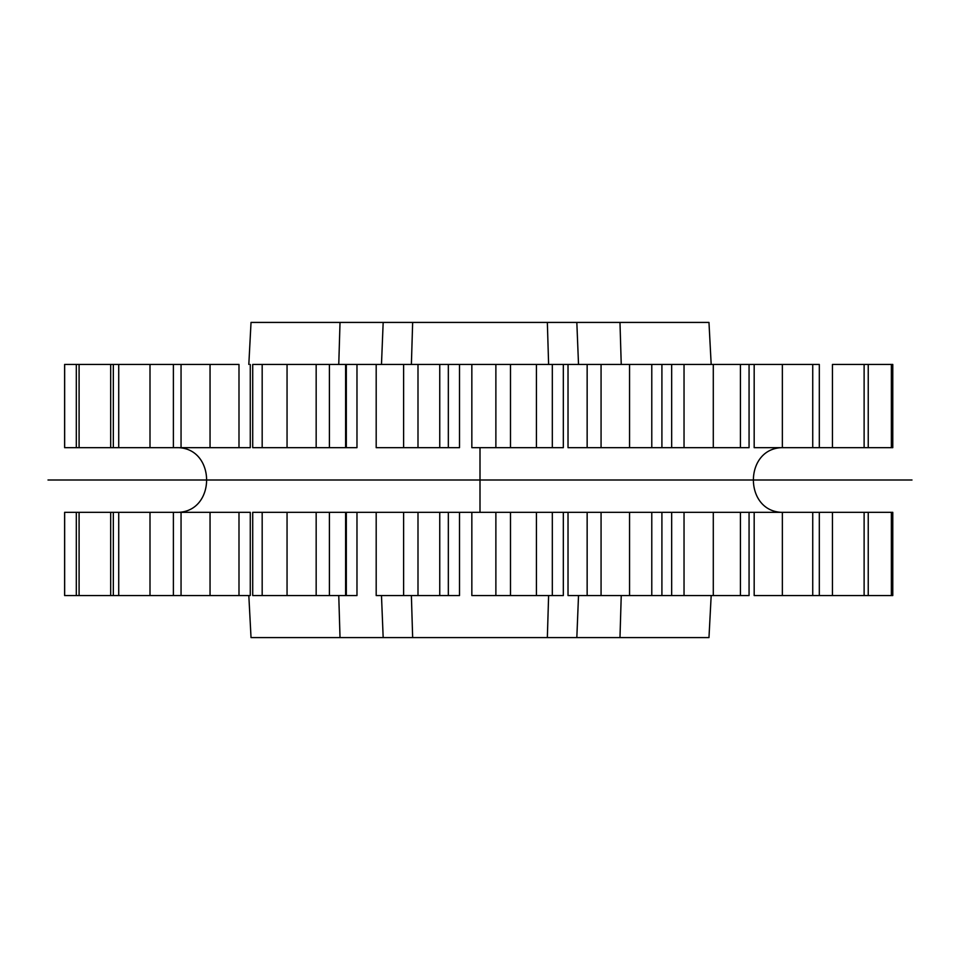 <?xml version="1.0" encoding="UTF-8"?>
<svg xmlns="http://www.w3.org/2000/svg" width="960" height="960" viewBox="0 0 960 960"><rect width="100%" height="100%" fill="white"/><g stroke="black" fill="none" stroke-linecap="round" stroke-linejoin="round"><path stroke-width="1.44" d="M868.236 364.44L832.44 364.44L868.236 364.44L868.236 447.672L868.236 364.44L891.372 364.44L868.236 364.44M819.312 364.44L754.176 364.44L754.176 447.672L782.364 447.672L754.176 447.672L754.176 364.44L819.312 364.44L819.312 447.672L782.364 447.672L782.364 364.44L782.364 447.672L812.736 447.672L812.736 364.44L812.736 447.672L832.44 447.672L819.312 447.672L819.312 364.44M671.676 447.672L684.036 447.672L684.036 364.44L713.292 364.44L713.292 447.672L684.036 447.672L740.436 447.672L713.292 447.672L713.292 364.44L740.436 364.44L740.436 447.672L749.064 447.672L749.064 364.44L749.064 447.672L740.436 447.672L740.436 364.44L749.064 364.44L671.676 364.44L684.036 364.44L684.036 447.672L671.676 447.672L671.676 364.44L252.72 364.44L262.176 364.44L262.176 447.672L252.72 447.672L252.72 364.44L252.72 447.672L262.176 447.672L262.176 364.44L287.052 364.44L287.052 447.672L262.176 447.672L316.164 447.672L287.052 447.672L287.052 364.44L329.4 364.44L329.4 447.672L316.164 447.672L316.164 364.44L316.164 447.672L345.612 447.672L329.4 447.672L329.4 364.44L356.976 364.44L356.976 447.672L345.612 447.672L345.612 364.44L345.612 447.672L346.32 447.672L346.32 364.44L346.32 447.672L356.976 447.672L356.976 364.44L376.188 364.44L376.188 447.672L403.62 447.672L376.188 447.672L376.188 364.44L417.996 364.44L417.996 447.672L403.62 447.672L403.62 364.44L403.62 447.672L439.752 447.672L417.996 447.672L417.996 364.44L459.504 364.44L459.504 447.672L439.752 447.672L439.752 364.44L439.752 447.672L448.332 447.672L448.332 364.44L448.332 447.672L459.504 447.672L459.504 364.44L471.84 364.44L471.84 447.672L495.876 447.672L471.84 447.672L471.84 364.44L510.492 364.44L510.492 447.672L495.876 447.672L495.876 364.44L495.876 447.672L536.424 447.672L510.492 447.672L510.492 364.44L563.328 364.44L563.328 447.672L536.424 447.672L536.424 364.44L536.424 447.672L552.324 447.672L552.324 364.44L552.324 447.672L563.328 447.672L563.328 364.44L568.02 364.44L568.02 447.672L587.148 447.672L568.02 447.672L568.02 364.44L601.068 364.44L601.068 447.672L587.148 447.672L587.148 364.44L587.148 447.672L629.556 447.672L601.068 447.672L601.068 364.44L661.908 364.44L661.908 447.672L629.556 447.672L629.556 364.44L629.556 447.672L651.78 447.672L651.78 364.44L651.78 447.672L671.676 447.672L671.676 364.44M64.656 447.672L76.308 447.672L76.308 364.44L76.308 447.672L110.688 447.672L110.688 364.44L110.688 447.672L113.328 447.672L79.092 447.672L79.092 364.44L113.328 364.44L113.328 447.672L118.728 447.672L118.728 364.44L118.728 447.672L150 447.672L150 364.44L150 447.672L173.388 447.672L113.328 447.672L113.328 364.44L173.388 364.44L173.388 447.672L181.056 447.672L181.056 364.44L181.056 447.672L210.048 447.672L210.048 364.44L210.048 447.672L173.388 447.672L173.388 364.44L238.992 364.44L238.992 447.672L210.048 447.672L250.272 447.672L250.272 364.44L250.272 447.672L238.992 447.672L238.992 364.44L64.656 364.44L64.62 447.672L64.62 364.44L79.092 364.44L79.092 447.672L64.656 447.672L64.656 364.44M892.776 364.44L891.372 364.44L892.776 364.44L892.776 447.672L832.44 447.672L832.44 364.44L832.44 447.672L864.12 447.672L864.12 364.44L864.12 447.672L891.372 447.672L891.372 364.44L891.372 447.672L892.776 447.672L892.776 364.44M248.82 364.44L251.028 322.416L248.82 364.44M338.76 364.44L340.02 322.416L251.028 322.416L383.172 322.416L340.02 322.416L338.76 364.44M708.972 322.416L383.172 322.416L381.48 364.44L383.172 322.416L412.656 322.416L411.384 364.44L412.656 322.416L547.344 322.416L548.616 364.44L547.344 322.416L619.98 322.416L621.24 364.44L619.98 322.416L708.972 322.416L711.18 364.44L708.972 322.416M578.52 364.44L576.828 322.416L578.52 364.44M708.972 637.584L251.028 637.584L248.82 595.56L251.028 637.584L340.02 637.584L338.76 595.56L340.02 637.584L576.828 637.584L578.52 595.56L576.828 637.584L708.972 637.584L711.18 595.56L708.972 637.584M832.44 595.56L864.12 595.56L864.12 512.328L891.372 512.328L864.12 512.328L864.12 595.56L868.236 595.56L868.236 512.328L868.236 595.56L891.372 595.56L891.372 512.328L891.372 595.56L892.776 595.56L892.776 512.328L891.372 512.328L892.776 512.328L892.776 595.56L832.44 595.56L832.44 512.328L754.176 512.328L754.176 595.56L782.364 595.56L754.176 595.56L754.176 512.328L819.312 512.328L819.312 595.56L782.364 595.56L782.364 512.328L782.364 595.56L812.736 595.56L812.736 512.328L812.736 595.56L832.44 595.56L832.44 512.328L864.12 512.328L819.312 512.328L819.312 595.56M671.676 595.56L684.036 595.56L684.036 512.328L713.292 512.328L713.292 595.56L713.292 512.328L740.436 512.328L684.036 512.328L684.036 595.56L740.436 595.56L740.436 512.328L740.436 595.56L749.064 595.56L749.064 512.328L740.436 512.328L749.064 512.328L749.064 595.56L671.676 595.56L671.676 512.328L684.036 512.328L252.72 512.328L262.176 512.328L262.176 595.56L252.72 595.56L252.72 512.328L252.72 595.56L262.176 595.56L262.176 512.328L287.052 512.328L287.052 595.56L262.176 595.56L316.164 595.56L287.052 595.56L287.052 512.328L329.4 512.328L329.4 595.56L316.164 595.56L316.164 512.328L316.164 595.56L345.612 595.56L329.4 595.56L329.4 512.328L356.976 512.328L356.976 595.56L345.612 595.56L345.612 512.328L345.612 595.56L346.32 595.56L346.32 512.328L346.32 595.56L356.976 595.56L356.976 512.328L376.188 512.328L376.188 595.56L403.62 595.56L376.188 595.56L376.188 512.328L417.996 512.328L417.996 595.56L403.62 595.56L403.62 512.328L403.62 595.56L439.752 595.56L417.996 595.56L417.996 512.328L459.504 512.328L459.504 595.56L439.752 595.56L439.752 512.328L439.752 595.56L448.332 595.56L448.332 512.328L448.332 595.56L459.504 595.56L459.504 512.328L471.84 512.328L471.84 595.56L495.876 595.56L471.84 595.56L471.84 512.328L510.492 512.328L510.492 595.56L495.876 595.56L495.876 512.328L495.876 595.56L536.424 595.56L510.492 595.56L510.492 512.328L563.328 512.328L563.328 595.56L536.424 595.56L536.424 512.328L536.424 595.56L552.324 595.56L552.324 512.328L552.324 595.56L563.328 595.56L563.328 512.328L568.02 512.328L568.02 595.56L587.148 595.56L568.02 595.56L568.02 512.328L601.068 512.328L601.068 595.56L587.148 595.56L587.148 512.328L587.148 595.56L629.556 595.56L601.068 595.56L601.068 512.328L661.908 512.328L661.908 595.56L629.556 595.56L629.556 512.328L629.556 595.56L651.78 595.56L651.78 512.328L651.78 595.56L671.676 595.56L671.676 512.328M64.656 595.56L76.308 595.56L76.308 512.328L76.308 595.56L79.092 595.56L79.092 512.328L76.308 512.328L79.092 512.328L79.092 595.56L110.688 595.56L110.688 512.328L79.092 512.328L113.328 512.328L110.688 512.328L110.688 595.56L113.328 595.56L113.328 512.328L113.328 595.56L118.728 595.56L118.728 512.328L113.328 512.328L118.728 512.328L118.728 595.56L150 595.56L150 512.328L118.728 512.328L173.388 512.328L150 512.328L150 595.56L173.388 595.56L173.388 512.328L173.388 595.56L181.056 595.56L181.056 512.328L173.388 512.328L181.056 512.328L181.056 595.56L210.048 595.56L210.048 512.328L181.056 512.328L238.992 512.328L238.992 595.56L238.992 512.328L210.048 512.328L210.048 595.56L250.272 595.56L250.272 512.328L238.992 512.328L250.272 512.328L250.272 595.56L64.62 595.56L64.62 512.328L64.656 595.56L64.656 512.328L76.308 512.328L64.656 512.328M621.24 595.56L619.98 637.584L621.24 595.56M548.616 595.56L547.344 637.584L548.616 595.56M411.384 595.56L412.656 637.584L411.384 595.56M381.48 595.56L383.172 637.584L381.48 595.56M480 447.672L480 512.328L480 447.672M749.064 512.328L754.176 512.328M749.064 364.44L754.176 364.44M661.908 595.56L661.908 512.328M661.908 447.672L661.908 364.44M48 480L912 480M784.668 512.328C742.968 514.332 742.968 445.68 784.668 447.672M175.332 447.672C217.032 445.668 217.032 514.32 175.332 512.328"/></g></svg>
